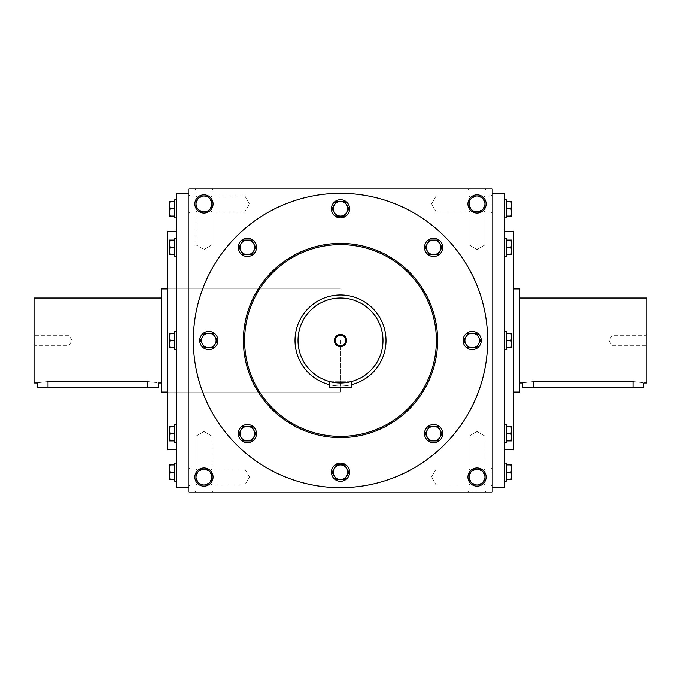 <?xml version="1.0" encoding="UTF-8"?>
<svg xmlns="http://www.w3.org/2000/svg" width="681" height="681" viewBox="0 0 681 681"><rect width="100%" height="100%" fill="white"/><g stroke="black" fill="none" stroke-linecap="round" stroke-linejoin="round"><path stroke-width="0.51" stroke-dasharray="3.4 2.55" d="M646.95 382.977L646.95 298.023M519.518 340.5L519.518 382.977L519.518 340.5M522.548 387.225L533.47 387.225L533.47 381.547C519.382 383.105 519.382 383.105 533.47 381.547L632.99 381.547C647.086 383.105 647.086 383.105 632.99 381.547L632.99 387.225L643.92 387.225M340.5 340.5L340.5 392.077L340.5 340.5M519.518 392.077L519.518 288.923M646.95 340.5L646.95 346.569L646.95 340.5M533.47 387.225L632.99 387.225M612.049 340.5L612.049 345.744L612.049 340.5M646.133 340.5L646.133 345.744L646.133 340.5M34.05 298.023L34.05 382.977M161.482 288.923L161.482 392.077M147.53 387.225L147.53 381.547C161.618 383.105 161.618 383.105 147.53 381.547L48.01 381.547C33.914 383.105 33.914 383.105 48.01 381.547L48.01 387.225L158.452 387.225M34.05 340.5L34.05 346.569L34.05 340.5M37.08 387.225L48.01 387.225M68.951 340.5L68.951 345.744L68.951 340.5M34.867 340.5L34.867 345.744L34.867 340.5M504.349 433.61L504.349 442.718L504.349 433.61M504.349 442.718L506.162 442.718L506.162 424.51L506.162 442.718L506.162 426.332L506.162 440.896L506.162 433.61L510.98 433.61L511.627 429.975L510.98 426.332L511.627 426.332L510.98 426.332L511.627 429.975L510.98 433.61L511.627 437.253L510.98 440.896L511.627 440.896L510.98 440.896L511.627 437.253L510.98 433.61L511.627 437.253L511.627 426.332L511.627 440.896L511.627 437.253L510.98 440.896L511.627 440.896L511.627 429.975L510.98 433.61L506.162 433.61L506.162 424.51L504.349 424.51M506.162 426.332L510.98 426.332L511.627 429.975L511.627 426.332L506.162 426.332L506.162 433.61L506.162 426.332L510.98 426.332M506.162 440.896L510.98 440.896L506.162 440.896L506.162 433.61L506.162 440.896L510.98 440.896M504.349 193.344L504.349 487.656M504.349 349.6L506.162 349.6L506.162 331.4L506.162 349.6L506.162 333.222L506.162 347.778L506.162 340.5L510.98 340.5L511.627 336.857L510.98 333.222L511.627 333.222L510.98 333.222L511.627 336.857L510.98 340.5L511.627 344.143L510.98 347.778L511.627 347.778L510.98 347.778L511.627 344.143L510.98 340.5L511.627 344.143L511.627 333.222L511.627 347.778L511.627 344.143L510.98 347.778L511.627 347.778L511.627 336.857L510.98 340.5L506.162 340.5L506.162 331.4L504.349 331.4M506.162 333.222L510.98 333.222L511.627 336.857L511.627 333.222L506.162 333.222L506.162 340.5L506.162 333.222L510.98 333.222M506.162 347.778L510.98 347.778L506.162 347.778L506.162 340.5L506.162 347.778L510.98 347.778M504.349 247.39L504.349 238.282L504.349 247.39M504.349 256.49L506.162 256.49L506.162 238.282L506.162 256.49L506.162 240.104L506.162 254.668L506.162 247.39L510.98 247.39L511.627 243.747L510.98 240.104L511.627 240.104L510.98 240.104L511.627 243.747L510.98 247.39L511.627 251.025L510.98 254.668L511.627 254.668L510.98 254.668L511.627 251.025L510.98 247.39L511.627 251.025L511.627 240.104L511.627 254.668L511.627 251.025L510.98 254.668L511.627 254.668L511.627 243.747L510.98 247.39L506.162 247.39L506.162 238.282L504.349 238.282M506.162 240.104L510.98 240.104L511.627 243.747L511.627 240.104L506.162 240.104L506.162 247.39L506.162 240.104L510.98 240.104M506.162 254.668L510.98 254.668L506.162 254.668L506.162 247.39L506.162 254.668L510.98 254.668M504.349 208.82L504.349 199.712L504.349 208.82M506.162 217.92L506.162 199.712M506.162 201.533L506.162 208.82L506.162 201.533L510.98 201.533L511.627 205.177L510.98 208.82L511.627 212.455L510.98 216.098L511.627 216.098L511.627 201.533L510.98 201.533M506.162 216.098L506.162 208.82L506.162 216.098L510.98 216.098M506.162 208.82L510.98 208.82M506.162 247.39L510.98 247.39M506.162 340.5L510.98 340.5M506.162 433.61L510.98 433.61M504.349 472.18L504.349 481.288L504.349 472.18M506.162 481.288L506.162 463.08M506.162 464.902L506.162 472.18L506.162 464.902L510.98 464.902L511.627 468.545L510.98 472.18L511.627 475.823L510.98 479.467L511.627 479.467L511.627 464.902L510.98 464.902M506.162 479.467L506.162 472.18L506.162 479.467L510.98 479.467M506.162 472.18L510.98 472.18M176.651 433.61L176.651 442.718L176.651 433.61M176.651 424.51L174.838 424.51L174.838 442.718L174.838 424.51L174.838 440.896L174.838 426.332L174.838 433.61L170.02 433.61L169.373 437.253L170.02 440.896L169.373 440.896L170.02 440.896L169.373 437.253L170.02 433.61L169.373 429.975L170.02 426.332L169.373 426.332L170.02 426.332L169.373 429.975L170.02 433.61L169.373 429.975L169.373 440.896L169.373 426.332L169.373 429.975L170.02 426.332L169.373 426.332L169.373 437.253L170.02 433.61L174.838 433.61L174.838 442.718L176.651 442.718M174.838 440.896L170.02 440.896L169.373 437.253L169.373 440.896L174.838 440.896L174.838 433.61L174.838 440.896L170.02 440.896M174.838 426.332L170.02 426.332L174.838 426.332L174.838 433.61L174.838 426.332L170.02 426.332M176.651 193.344L176.651 487.656M176.651 331.4L174.838 331.4L174.838 349.6L174.838 331.4L174.838 347.778L174.838 333.222L174.838 340.5L170.02 340.5L169.373 344.143L170.02 347.778L169.373 347.778L170.02 347.778L169.373 344.143L170.02 340.5L169.373 336.857L170.02 333.222L169.373 333.222L170.02 333.222L169.373 336.857L170.02 340.5L169.373 336.857L169.373 347.778L169.373 333.222L169.373 336.857L170.02 333.222L169.373 333.222L169.373 344.143L170.02 340.5L174.838 340.5L174.838 349.6L176.651 349.6M174.838 347.778L170.02 347.778L169.373 344.143L169.373 347.778L174.838 347.778L174.838 340.5L174.838 347.778L170.02 347.778M174.838 333.222L170.02 333.222L174.838 333.222L174.838 340.5L174.838 333.222L170.02 333.222M176.651 247.39L176.651 238.282L176.651 247.39M176.651 238.282L174.838 238.282L174.838 256.49L174.838 238.282L174.838 254.668L174.838 240.104L174.838 247.39L170.02 247.39L169.373 251.025L170.02 254.668L169.373 254.668L170.02 254.668L169.373 251.025L170.02 247.39L169.373 243.747L170.02 240.104L169.373 240.104L170.02 240.104L169.373 243.747L170.02 247.39L169.373 243.747L169.373 254.668L169.373 240.104L169.373 243.747L170.02 240.104L169.373 240.104L169.373 251.025L170.02 247.39L174.838 247.39L174.838 256.49L176.651 256.49M174.838 254.668L170.02 254.668L169.373 251.025L169.373 254.668L174.838 254.668L174.838 247.39L174.838 254.668L170.02 254.668M174.838 240.104L170.02 240.104L174.838 240.104L174.838 247.39L174.838 240.104L170.02 240.104M176.651 208.82L176.651 199.712L176.651 208.82M174.838 199.712L174.838 217.92M174.838 216.098L174.838 208.82L174.838 216.098L170.02 216.098L169.373 212.455L170.02 208.82L169.373 205.177L170.02 201.533L169.373 201.533L169.373 216.098L170.02 216.098M174.838 201.533L174.838 208.82L174.838 201.533L170.02 201.533M174.838 208.82L170.02 208.82M174.838 247.39L170.02 247.39M174.838 340.5L170.02 340.5M174.838 433.61L170.02 433.61M176.651 472.18L176.651 481.288L176.651 472.18M174.838 463.08L174.838 481.288M174.838 479.467L174.838 472.18L174.838 479.467L170.02 479.467L169.373 475.823L170.02 472.18L169.373 468.545L170.02 464.902L169.373 464.902L169.373 479.467L170.02 479.467M174.838 464.902L174.838 472.18L174.838 464.902L170.02 464.902M174.838 472.18L170.02 472.18M238.282 433.61A9.1 9.1 0 0 0 251.936 441.492A9.1 9.1 0 0 0 251.936 425.727A9.1 9.1 0 0 0 238.282 433.61M251.587 440.896L255.792 433.61L251.587 426.332L243.185 426.332L238.98 433.61L243.185 440.896L251.587 440.896M199.712 340.5A9.1 9.1 0 0 0 213.366 348.383A9.1 9.1 0 0 0 213.366 332.617A9.1 9.1 0 0 0 199.712 340.5M213.025 347.778L217.222 340.5L213.025 333.222L204.615 333.222L200.41 340.5L204.615 347.778L213.025 347.778M238.282 247.39A9.1 9.1 0 0 0 251.936 255.273A9.1 9.1 0 0 0 251.936 239.508A9.1 9.1 0 0 0 238.282 247.39M251.587 254.668L255.792 247.39L251.587 240.104L243.185 240.104L238.98 247.39L243.185 254.668L251.587 254.668M331.4 208.82A9.1 9.1 0 0 0 345.054 216.703A9.1 9.1 0 0 0 345.054 200.938A9.1 9.1 0 0 0 331.4 208.82M344.705 216.098L348.91 208.82L344.705 201.533L336.295 201.533L332.09 208.82L336.295 216.098L344.705 216.098M424.51 247.39A9.1 9.1 0 0 0 438.164 255.273A9.1 9.1 0 0 0 438.164 239.508A9.1 9.1 0 0 0 424.51 247.39M437.815 254.668L442.02 247.39L437.815 240.104L429.413 240.104L425.208 247.39L429.413 254.668L437.815 254.668M463.08 340.5A9.1 9.1 0 0 0 476.734 348.383A9.1 9.1 0 0 0 476.734 332.617A9.1 9.1 0 0 0 463.08 340.5M476.385 347.778L480.59 340.5L476.385 333.222L467.975 333.222L463.778 340.5L467.975 347.778L476.385 347.778M424.51 433.61A9.1 9.1 0 0 0 438.164 441.492A9.1 9.1 0 0 0 438.164 425.727A9.1 9.1 0 0 0 424.51 433.61M437.815 440.896L442.02 433.61L437.815 426.332L429.413 426.332L425.208 433.61L429.413 440.896L437.815 440.896M331.4 472.18A9.1 9.1 0 0 0 345.054 480.062A9.1 9.1 0 0 0 345.054 464.297A9.1 9.1 0 0 0 331.4 472.18M344.705 479.467L348.91 472.18L344.705 464.902L336.295 464.902L332.09 472.18L336.295 479.467L344.705 479.467M294.984 340.5A45.516 45.516 0 0 0 363.254 379.913A45.516 45.516 0 0 0 363.254 301.087A45.516 45.516 0 0 0 294.984 340.5A45.516 45.516 0 0 0 340.5 386.016A45.516 45.516 0 0 0 386.016 340.5A45.516 45.516 0 0 1 317.746 379.913A45.516 45.516 0 0 1 317.746 301.087A45.516 45.516 0 0 1 386.016 340.5A45.516 45.516 0 0 0 340.5 294.984A45.516 45.516 0 0 0 294.984 340.5M329.578 384.68A45.516 45.516 0 0 0 351.422 384.68M298.023 340.5A42.477 42.477 0 0 0 361.739 377.291A42.477 42.477 0 0 0 361.739 303.709A42.477 42.477 0 0 0 298.023 340.5M350.655 381.743L330.413 381.76M330.345 381.743L350.587 381.76M329.578 381.547L329.578 387.225L351.422 387.225L351.422 381.547M335.256 340.5A5.244 5.244 0 0 0 343.122 345.046A5.244 5.244 0 0 0 343.122 335.954A5.244 5.244 0 0 0 335.256 340.5M471.414 198.341L477.04 196.009L482.659 198.341L484.991 203.959L482.659 209.586L477.04 211.919L471.414 209.586L469.081 203.959L471.414 198.341C475.159 195.268 478.913 195.268 482.659 198.341L484.991 196.009L482.659 198.341L484.991 203.959A7.951 7.951 0 0 1 477.04 211.919A7.951 7.951 0 0 1 469.081 203.959A7.951 7.951 0 0 1 477.04 196.009A7.951 7.951 0 0 1 484.991 203.959L482.659 209.586C478.913 212.659 475.159 212.659 471.414 209.586L469.081 211.919L471.414 209.586C468.341 205.841 468.341 202.087 471.414 198.341L469.081 196.009L471.414 198.341C475.159 195.268 478.913 195.268 482.659 198.341L484.991 203.959A7.951 7.951 0 0 1 473.057 210.846A7.951 7.951 0 0 1 473.057 197.073A7.951 7.951 0 0 1 484.991 203.959L482.659 209.586L484.991 211.919L482.659 209.586C478.913 212.659 475.159 212.659 471.414 209.586C468.341 205.841 468.341 202.087 471.414 198.341L477.04 196.009L482.659 198.341L484.991 203.959L482.659 209.586L484.991 211.919L482.659 209.586L477.04 211.919L471.414 209.586L469.081 211.919L471.414 209.586L469.081 203.959L471.414 198.341L469.081 196.009L471.414 198.341M477.04 244.888L469.081 244.888L477.04 244.888M477.04 189.939L469.081 189.939L477.04 189.939M484.991 203.959A7.951 7.951 0 0 1 473.057 210.846A7.951 7.951 0 0 1 473.057 197.073A7.951 7.951 0 0 1 484.991 203.959M482.659 198.341L484.991 196.009L482.659 198.341M196.009 203.959L198.341 209.586C202.087 212.659 205.841 212.659 209.586 209.586L211.919 203.959L209.586 198.341C205.841 195.268 202.087 195.268 198.341 198.341L196.009 203.959L198.341 209.586L203.959 211.919L209.586 209.586C212.659 205.841 212.659 202.087 209.586 198.341L211.919 196.009L209.586 198.341L203.959 196.009L198.341 198.341L196.009 196.009L198.341 198.341L196.009 203.959A7.951 7.951 0 0 0 207.943 210.846A7.951 7.951 0 0 0 207.943 197.073A7.951 7.951 0 0 0 196.009 203.959L198.341 209.586L196.009 211.919L198.341 209.586L203.959 211.919L209.586 209.586L211.919 211.919L209.586 209.586C212.659 205.841 212.659 202.087 209.586 198.341L203.959 196.009L198.341 198.341L196.009 203.959A7.951 7.951 0 0 0 207.943 210.846A7.951 7.951 0 0 0 207.943 197.073A7.951 7.951 0 0 0 196.009 203.959A7.951 7.951 0 0 0 203.959 211.919A7.951 7.951 0 0 0 211.919 203.959A7.951 7.951 0 0 0 203.959 196.009A7.951 7.951 0 0 0 196.009 203.959L198.341 209.586C202.087 212.659 205.841 212.659 209.586 209.586L211.919 211.919L209.586 209.586L211.919 203.959L209.586 198.341C205.841 195.268 202.087 195.268 198.341 198.341L196.009 196.009L198.341 198.341L196.009 203.959M203.959 189.939L211.919 189.939L203.959 189.939M203.959 244.888L211.919 244.888L203.959 244.888M209.586 198.341L211.919 196.009L209.586 198.341M198.341 209.586L196.009 211.919L198.341 209.586M477.04 491.061L469.081 491.061L477.04 491.061M477.04 484.991L471.414 482.659L469.081 484.991L471.414 482.659C475.159 485.732 478.913 485.732 482.659 482.659L484.991 484.991L482.659 482.659L477.04 484.991L471.414 482.659C468.341 478.913 468.341 475.159 471.414 471.414C475.159 468.341 478.913 468.341 482.659 471.414L484.991 477.04A7.951 7.951 0 0 1 477.04 484.991A7.951 7.951 0 0 1 469.081 477.04A7.951 7.951 0 0 1 477.04 469.081A7.951 7.951 0 0 1 484.991 477.04L482.659 482.659L484.991 484.991L482.659 482.659L477.04 484.991M471.414 471.414L469.081 469.081L471.414 471.414C475.159 468.341 478.913 468.341 482.659 471.414L477.04 469.081L471.414 471.414L469.081 469.081L471.414 471.414L469.081 477.04L471.414 471.414C468.341 475.159 468.341 478.913 471.414 482.659L469.081 477.04L471.414 482.659L469.081 484.991L471.414 482.659C475.159 485.732 478.913 485.732 482.659 482.659L484.991 477.04A7.951 7.951 0 0 1 473.057 483.927A7.951 7.951 0 0 1 473.057 470.154A7.951 7.951 0 0 1 484.991 477.04L482.659 482.659L484.991 477.04A7.951 7.951 0 0 1 473.057 483.927A7.951 7.951 0 0 1 473.057 470.154A7.951 7.951 0 0 1 484.991 477.04L482.659 471.414L484.991 469.081L482.659 471.414L484.991 477.04L482.659 471.414L477.04 469.081L471.414 471.414M477.04 436.112L469.081 436.112L477.04 436.112M482.659 471.414L484.991 469.081L482.659 471.414M203.959 484.991L198.341 482.659C202.087 485.732 205.841 485.732 209.586 482.659L203.959 484.991L198.341 482.659L196.009 484.991L198.341 482.659C202.087 485.732 205.841 485.732 209.586 482.659L211.919 484.991L209.586 482.659L211.919 477.04L209.586 471.414L203.959 469.081L198.341 471.414C202.087 468.341 205.841 468.341 209.586 471.414L211.919 469.081L209.586 471.414L203.959 469.081L198.341 471.414L196.009 477.04L198.341 482.659L196.009 484.991L198.341 482.659L196.009 477.04A7.951 7.951 0 0 0 207.943 483.927A7.951 7.951 0 0 0 207.943 470.154A7.951 7.951 0 0 0 196.009 477.04A7.951 7.951 0 0 0 203.959 484.991A7.951 7.951 0 0 0 211.919 477.04A7.951 7.951 0 0 0 203.959 469.081A7.951 7.951 0 0 0 196.009 477.04L198.341 482.659L196.009 477.04A7.951 7.951 0 0 0 207.943 483.927A7.951 7.951 0 0 0 207.943 470.154A7.951 7.951 0 0 0 196.009 477.04L198.341 471.414L196.009 469.081L198.341 471.414C202.087 468.341 205.841 468.341 209.586 471.414L211.919 469.081L209.586 471.414C212.659 475.159 212.659 478.913 209.586 482.659L203.959 484.991M203.959 491.061L211.919 491.061L203.959 491.061M203.959 436.112L211.919 436.112L203.959 436.112M209.586 482.659L211.919 484.991L209.586 482.659L211.919 477.04L209.586 471.414C212.659 475.159 212.659 478.913 209.586 482.659M198.341 471.414L196.009 477.04L198.341 471.414L196.009 469.081L198.341 471.414M492.21 203.959L492.21 213.068L492.21 203.959M492.21 477.04L492.21 467.932L492.21 477.04M492.21 340.5L492.21 487.656L492.21 340.5M492.21 492.21L492.21 188.79L188.79 188.79L188.79 492.21L492.21 492.21M477.04 188.79L467.932 188.79L477.04 188.79M203.959 188.79L213.068 188.79L203.959 188.79M188.79 203.959L188.79 213.068L188.79 203.959M188.79 477.04L188.79 467.932L188.79 477.04M188.79 340.5L188.79 487.656L188.79 340.5M477.04 492.21L467.932 492.21L477.04 492.21M203.959 492.21L213.068 492.21L203.959 492.21M193.344 340.5A147.156 147.156 0 0 0 340.5 487.656A147.156 147.156 0 0 0 487.656 340.5A147.156 147.156 0 0 0 340.5 193.344A147.156 147.156 0 0 0 193.344 340.5M486.14 477.04A9.1 9.1 0 0 1 472.486 484.923A9.1 9.1 0 0 1 472.486 469.158A9.1 9.1 0 0 1 486.14 477.04M194.86 477.04A9.1 9.1 0 0 0 208.514 484.923A9.1 9.1 0 0 0 208.514 469.158A9.1 9.1 0 0 0 194.86 477.04M486.14 203.959A9.1 9.1 0 0 1 472.486 211.842A9.1 9.1 0 0 1 472.486 196.077A9.1 9.1 0 0 1 486.14 203.959M194.86 203.959A9.1 9.1 0 0 0 208.514 211.842A9.1 9.1 0 0 0 208.514 196.077A9.1 9.1 0 0 0 194.86 203.959M167.552 231.268L167.552 449.732M513.448 231.268L513.448 449.732M513.448 340.5L513.448 392.077L513.448 340.5M504.349 340.5L504.349 449.732L504.349 340.5M436.376 340.5A95.876 95.876 0 0 1 292.558 423.531A95.876 95.876 0 0 1 292.558 257.469A95.876 95.876 0 0 1 436.376 340.5M437.594 340.5A97.094 97.094 0 0 1 291.953 424.586A97.094 97.094 0 0 1 291.953 256.414A97.094 97.094 0 0 1 437.594 340.5M244.888 477.04L244.888 469.081L244.888 477.04M189.939 477.04L189.939 469.081L189.939 477.04M436.112 477.04L436.112 469.081L436.112 477.04M491.061 477.04L491.061 469.081L491.061 477.04M244.888 203.959L244.888 211.919L244.888 203.959M189.939 203.959L189.939 211.919L189.939 203.959M436.112 203.959L436.112 211.919L436.112 203.959M491.061 203.959L491.061 211.919L491.061 203.959M340.5 392.077L167.552 392.077L340.5 392.077M340.5 288.923L167.552 288.923L340.5 288.923M646.95 334.431L646.133 335.256L612.049 335.256L609.027 340.5L612.049 345.744L646.133 345.744L646.95 346.569M34.05 346.569L34.867 345.744L68.951 345.744L71.973 340.5L68.951 335.256L34.867 335.256L34.05 334.431M469.081 211.919L469.081 244.888L469.081 211.919L436.112 211.919L469.081 211.919M484.991 211.919L484.991 244.888L484.991 211.919L491.061 211.919L492.21 213.068L491.061 211.919L484.991 211.919M469.081 189.939L469.081 196.009L469.081 189.939L467.932 188.79L469.081 189.939M484.991 189.939L484.991 196.009L491.061 196.009L492.21 194.86L491.061 196.009L484.991 196.009L484.991 189.939L486.14 188.79L484.991 189.939M211.919 196.009L211.919 189.939L213.068 188.79L211.919 189.939L211.919 196.009L244.888 196.009L249.476 203.959L244.888 211.919L211.919 211.919L244.888 211.919L249.476 203.959L244.888 196.009L211.919 196.009M196.009 196.009L196.009 189.939L194.86 188.79L196.009 189.939L196.009 196.009L189.939 196.009L188.79 194.86L189.939 196.009L196.009 196.009M211.919 244.888L211.919 211.919L211.919 244.888L203.959 249.476L196.009 244.888L196.009 211.919L196.009 244.888L203.959 249.476L211.919 244.888M469.081 484.991L469.081 491.061L467.932 492.21L469.081 491.061L469.081 484.991L436.112 484.991L469.081 484.991M484.991 484.991L484.991 491.061L486.14 492.21L484.991 491.061L484.991 484.991L491.061 484.991L492.21 486.14L491.061 484.991L484.991 484.991M469.081 436.112L469.081 469.081L469.081 436.112L477.04 431.524L484.991 436.112L484.991 469.081L491.061 469.081L492.21 467.932L491.061 469.081L484.991 469.081L484.991 436.112L477.04 431.524L469.081 436.112M211.919 491.061L211.919 484.991L244.888 484.991L249.476 477.04L244.888 469.081L211.919 469.081L211.919 436.112L211.919 469.081L244.888 469.081L249.476 477.04L244.888 484.991L211.919 484.991L211.919 491.061L213.068 492.21L211.919 491.061M196.009 491.061L196.009 484.991L196.009 491.061L194.86 492.21L196.009 491.061M196.009 469.081L196.009 436.112L196.009 469.081L189.939 469.081L188.79 467.932L189.939 469.081L196.009 469.081M203.959 431.524L196.009 436.112L203.959 431.524L211.919 436.112L203.959 431.524M477.04 249.476L484.991 244.888L477.04 249.476L469.081 244.888L477.04 249.476M189.939 484.991L196.009 484.991L189.939 484.991L188.79 486.14L189.939 484.991M436.112 469.081L469.081 469.081L436.112 469.081L431.524 477.04L436.112 484.991L431.524 477.04L436.112 469.081M189.939 211.919L196.009 211.919L189.939 211.919L188.79 213.068L189.939 211.919M436.112 196.009L469.081 196.009L436.112 196.009L431.524 203.959L436.112 211.919L431.524 203.959L436.112 196.009"/><path stroke-width="1.02" d="M519.518 298.023L646.95 298.023L646.95 382.977L643.92 382.977L643.92 387.225L522.548 387.225L522.548 382.977L519.518 382.977M533.47 387.225L533.47 381.547C519.382 383.105 519.382 383.105 533.47 381.547L632.99 381.547C647.086 383.105 647.086 383.105 632.99 381.547L632.99 387.225M513.448 288.923L519.518 288.923L519.518 392.077L513.448 392.077M161.482 382.977L158.452 382.977L158.452 387.225L37.08 387.225L37.08 382.977L34.05 382.977L34.05 298.023L161.482 298.023M147.53 387.225L147.53 381.547C161.618 383.105 161.618 383.105 147.53 381.547L48.01 381.547C33.914 383.105 33.914 383.105 48.01 381.547L48.01 387.225M167.552 392.077L161.482 392.077L161.482 288.923L167.552 288.923M504.349 199.712L506.162 199.712L506.162 217.92L504.349 217.92M510.98 208.82L511.627 205.177L510.98 201.533L511.627 201.533L511.627 212.455L510.98 208.82L506.162 208.82M506.162 201.533L510.98 201.533M511.627 216.098L510.98 216.098L511.627 212.455L511.627 216.098M506.162 216.098L510.98 216.098M504.349 238.282L506.162 238.282L506.162 256.49L504.349 256.49M510.98 247.39L511.627 243.747L510.98 240.104L511.627 240.104L511.627 251.025L510.98 247.39L506.162 247.39M506.162 240.104L510.98 240.104M511.627 254.668L510.98 254.668L511.627 251.025L511.627 254.668M506.162 254.668L510.98 254.668M504.349 331.4L506.162 331.4L506.162 349.6L504.349 349.6M510.98 340.5L511.627 336.857L510.98 333.222L511.627 333.222L511.627 344.143L510.98 340.5L506.162 340.5M506.162 333.222L510.98 333.222M511.627 347.778L510.98 347.778L511.627 344.143L511.627 347.778M506.162 347.778L510.98 347.778M504.349 424.51L506.162 424.51L506.162 442.718L504.349 442.718M510.98 433.61L511.627 429.975L510.98 426.332L511.627 426.332L511.627 437.253L510.98 433.61L506.162 433.61M506.162 426.332L510.98 426.332M511.627 440.896L510.98 440.896L511.627 437.253L511.627 440.896M506.162 440.896L510.98 440.896M504.349 463.08L506.162 463.08L506.162 481.288L504.349 481.288M510.98 472.18L511.627 468.545L510.98 464.902L511.627 464.902L511.627 475.823L510.98 472.18L506.162 472.18M506.162 464.902L510.98 464.902M511.627 479.467L510.98 479.467L511.627 475.823L511.627 479.467M506.162 479.467L510.98 479.467M176.651 217.92L174.838 217.92L174.838 199.712L176.651 199.712M170.02 208.82L169.373 212.455L170.02 216.098L169.373 216.098L169.373 205.177L170.02 208.82L174.838 208.82M174.838 216.098L170.02 216.098M169.373 201.533L170.02 201.533L169.373 205.177L169.373 201.533M174.838 201.533L170.02 201.533M176.651 256.49L174.838 256.49L174.838 238.282L176.651 238.282M170.02 247.39L169.373 251.025L170.02 254.668L169.373 254.668L169.373 243.747L170.02 247.39L174.838 247.39M174.838 254.668L170.02 254.668M169.373 240.104L170.02 240.104L169.373 243.747L169.373 240.104M174.838 240.104L170.02 240.104M176.651 349.6L174.838 349.6L174.838 331.4L176.651 331.4M170.02 340.5L169.373 344.143L170.02 347.778L169.373 347.778L169.373 336.857L170.02 340.5L174.838 340.5M174.838 347.778L170.02 347.778M169.373 333.222L170.02 333.222L169.373 336.857L169.373 333.222M174.838 333.222L170.02 333.222M176.651 442.718L174.838 442.718L174.838 424.51L176.651 424.51M170.02 433.61L169.373 437.253L170.02 440.896L169.373 440.896L169.373 429.975L170.02 433.61L174.838 433.61M174.838 440.896L170.02 440.896M169.373 426.332L170.02 426.332L169.373 429.975L169.373 426.332M174.838 426.332L170.02 426.332M176.651 481.288L174.838 481.288L174.838 463.08L176.651 463.08M170.02 472.18L169.373 475.823L170.02 479.467L169.373 479.467L169.373 468.545L170.02 472.18L174.838 472.18M174.838 479.467L170.02 479.467M169.373 464.902L170.02 464.902L169.373 468.545L169.373 464.902M174.838 464.902L170.02 464.902M238.282 433.61A9.1 9.1 0 0 0 251.936 441.492A9.1 9.1 0 0 0 251.936 425.727A9.1 9.1 0 0 0 238.282 433.61M255.792 433.61L251.587 440.896L243.185 440.896L238.98 433.61L243.185 426.332L251.587 426.332L255.792 433.61M241.083 437.253A7.278 7.278 0 0 0 253.69 437.253A7.278 7.278 0 0 0 247.39 426.332A7.278 7.278 0 0 0 241.083 437.253M199.712 340.5A9.1 9.1 0 0 0 213.366 348.383A9.1 9.1 0 0 0 213.366 332.617A9.1 9.1 0 0 0 199.712 340.5M217.222 340.5L213.025 347.778L204.615 347.778L200.41 340.5L204.615 333.222L213.025 333.222L217.222 340.5M202.512 344.143A7.278 7.278 0 0 0 215.128 344.143A7.278 7.278 0 0 0 208.82 333.222A7.278 7.278 0 0 0 202.512 344.143M238.282 247.39A9.1 9.1 0 0 0 251.936 255.273A9.1 9.1 0 0 0 251.936 239.508A9.1 9.1 0 0 0 238.282 247.39M255.792 247.39L251.587 254.668L243.185 254.668L238.98 247.39L243.185 240.104L251.587 240.104L255.792 247.39M241.083 251.025A7.278 7.278 0 0 0 253.69 251.025A7.278 7.278 0 0 0 247.39 240.104A7.278 7.278 0 0 0 241.083 251.025M331.4 208.82A9.1 9.1 0 0 0 345.054 216.703A9.1 9.1 0 0 0 345.054 200.938A9.1 9.1 0 0 0 331.4 208.82M348.91 208.82L344.705 216.098L336.295 216.098L332.09 208.82L336.295 201.533L344.705 201.533L348.91 208.82M334.192 212.455A7.278 7.278 0 0 0 346.808 212.455A7.278 7.278 0 0 0 340.5 201.533A7.278 7.278 0 0 0 334.192 212.455M424.51 247.39A9.1 9.1 0 0 0 438.164 255.273A9.1 9.1 0 0 0 438.164 239.508A9.1 9.1 0 0 0 424.51 247.39M442.02 247.39L437.815 254.668L429.413 254.668L425.208 247.39L429.413 240.104L437.815 240.104L442.02 247.39M427.31 251.025A7.278 7.278 0 0 0 439.917 251.025A7.278 7.278 0 0 0 433.61 240.104A7.278 7.278 0 0 0 427.31 251.025M463.08 340.5A9.1 9.1 0 0 0 476.734 348.383A9.1 9.1 0 0 0 476.734 332.617A9.1 9.1 0 0 0 463.08 340.5M480.59 340.5L476.385 347.778L467.975 347.778L463.778 340.5L467.975 333.222L476.385 333.222L480.59 340.5M465.872 344.143A7.278 7.278 0 0 0 478.488 344.143A7.278 7.278 0 0 0 472.18 333.222A7.278 7.278 0 0 0 465.872 344.143M424.51 433.61A9.1 9.1 0 0 0 438.164 441.492A9.1 9.1 0 0 0 438.164 425.727A9.1 9.1 0 0 0 424.51 433.61M442.02 433.61L437.815 440.896L429.413 440.896L425.208 433.61L429.413 426.332L437.815 426.332L442.02 433.61M427.31 437.253A7.278 7.278 0 0 0 439.917 437.253A7.278 7.278 0 0 0 433.61 426.332A7.278 7.278 0 0 0 427.31 437.253M331.4 472.18A9.1 9.1 0 0 0 345.054 480.062A9.1 9.1 0 0 0 345.054 464.297A9.1 9.1 0 0 0 331.4 472.18M348.91 472.18L344.705 479.467L336.295 479.467L332.09 472.18L336.295 464.902L344.705 464.902L348.91 472.18M334.192 475.823A7.278 7.278 0 0 0 346.808 475.823A7.278 7.278 0 0 0 340.5 464.902A7.278 7.278 0 0 0 334.192 475.823M351.422 384.68A45.516 45.516 0 0 0 385.42 333.179A45.516 45.516 0 0 0 336.831 295.137A45.516 45.516 0 0 0 329.578 384.68M298.023 340.5A42.477 42.477 0 0 0 361.739 377.291A42.477 42.477 0 0 0 361.739 303.709A42.477 42.477 0 0 0 298.023 340.5M334.431 340.5A6.069 6.069 0 0 0 343.53 345.752A6.069 6.069 0 0 0 343.53 335.248A6.069 6.069 0 0 0 334.431 340.5M329.578 381.547L329.578 387.225L351.422 387.225L351.422 381.547M335.256 340.5A5.244 5.244 0 0 0 343.122 345.046A5.244 5.244 0 0 0 343.122 335.954A5.244 5.244 0 0 0 335.256 340.5M484.991 203.959A7.951 7.951 0 0 1 473.057 210.846A7.951 7.951 0 0 1 473.057 197.073A7.951 7.951 0 0 1 484.991 203.959M196.009 203.959A7.951 7.951 0 0 0 207.943 210.846A7.951 7.951 0 0 0 207.943 197.073A7.951 7.951 0 0 0 196.009 203.959M484.991 477.04A7.951 7.951 0 0 1 473.057 483.927A7.951 7.951 0 0 1 473.057 470.154A7.951 7.951 0 0 1 484.991 477.04M196.009 477.04A7.951 7.951 0 0 0 207.943 483.927A7.951 7.951 0 0 0 207.943 470.154A7.951 7.951 0 0 0 196.009 477.04M492.21 492.21L492.21 188.79L188.79 188.79L188.79 492.21L492.21 492.21M486.14 203.959A9.1 9.1 0 0 1 472.486 211.842A9.1 9.1 0 0 1 472.486 196.077A9.1 9.1 0 0 1 486.14 203.959M194.86 203.959A9.1 9.1 0 0 0 208.514 211.842A9.1 9.1 0 0 0 208.514 196.077A9.1 9.1 0 0 0 194.86 203.959M486.14 477.04A9.1 9.1 0 0 1 472.486 484.923A9.1 9.1 0 0 1 472.486 469.158A9.1 9.1 0 0 1 486.14 477.04M194.86 477.04A9.1 9.1 0 0 0 208.514 484.923A9.1 9.1 0 0 0 208.514 469.158A9.1 9.1 0 0 0 194.86 477.04M176.651 449.732L167.552 449.732L167.552 231.268L176.651 231.268M188.79 487.656L176.651 487.656L176.651 193.344L188.79 193.344M492.21 487.656L504.349 487.656L504.349 193.344L492.21 193.344M504.349 449.732L513.448 449.732L513.448 231.268L504.349 231.268M436.376 340.5A95.876 95.876 0 0 1 292.558 423.531A95.876 95.876 0 0 1 292.558 257.469A95.876 95.876 0 0 1 436.376 340.5M487.656 340.5A147.156 147.156 0 0 1 266.918 467.941A147.156 147.156 0 0 1 266.918 213.059A147.156 147.156 0 0 1 487.656 340.5M437.594 340.5A97.094 97.094 0 0 1 291.953 424.586A97.094 97.094 0 0 1 291.953 256.414A97.094 97.094 0 0 1 437.594 340.5"/></g></svg>
